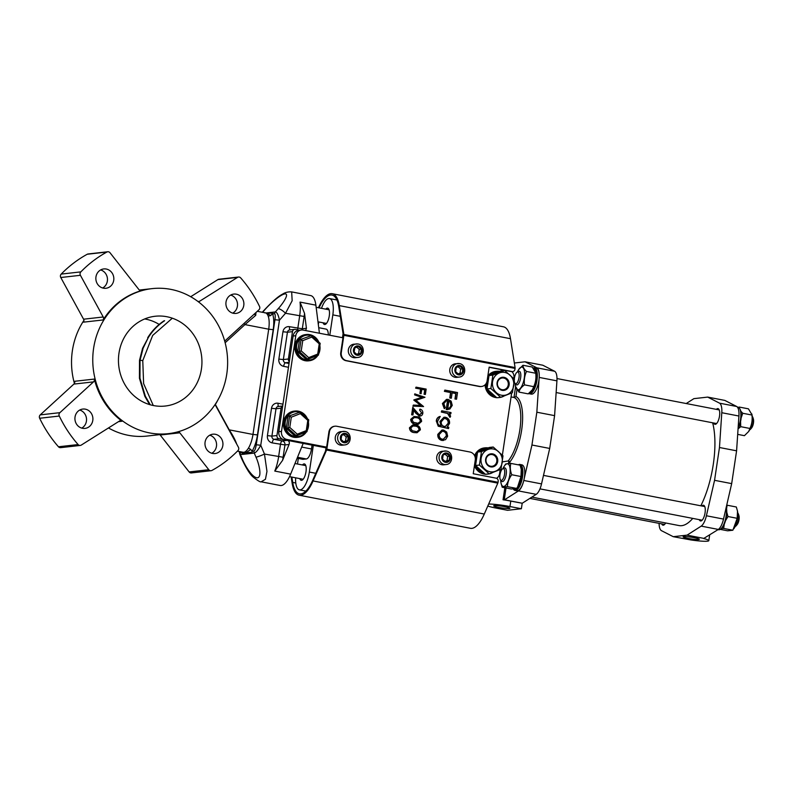 <?xml version="1.0" encoding="UTF-8"?>
<svg xmlns="http://www.w3.org/2000/svg" width="793" height="793" viewBox="0 0 793 793"><rect width="100%" height="100%" fill="white"/><g stroke="black" fill="none" stroke-linecap="round" stroke-linejoin="round"><path stroke-width="1.19" d="M149.471 432.899A72.966 67.365 83.6 0 0 168.364 433.662A72.966 67.365 83.6 0 0 227.621 363.838A72.966 67.365 83.6 0 0 170.921 289.386A72.966 67.365 83.6 0 0 152.038 288.632A72.966 67.365 83.6 0 0 92.771 358.456A72.966 67.365 83.6 0 0 149.471 432.899M108.463 427.962A72.966 67.365 83.6 0 0 128.248 435.298A72.966 67.365 83.6 0 0 147.131 436.051L168.364 433.662M159.175 324.436A45.171 41.702 83.6 0 0 145.605 319.113A45.171 41.702 83.6 0 0 144.703 318.955M166.837 316.724A45.171 41.702 83.6 0 0 155.15 316.258A45.171 41.702 83.6 0 0 118.454 359.477A45.171 41.702 83.6 0 0 153.564 405.57A45.171 41.702 83.6 0 0 165.251 406.036A45.171 41.702 83.6 0 0 201.937 362.817A45.171 41.702 83.6 0 0 166.837 316.724M198.29 301.727A2.775 2.567 -96.4 0 0 199.459 301.36L237.523 277.391A2.775 2.567 -96.4 0 1 240.695 277.907A122.31 112.923 -96.4 0 1 259.519 306.425A2.775 2.567 -96.4 0 1 258.924 309.805L225.291 340.594A2.775 2.567 -96.4 0 0 224.746 341.277M190.697 296.721L217.887 279.602A2.775 2.567 -96.4 0 1 218.898 279.245L238.544 277.035M177.959 431.808A2.775 2.567 83.6 0 1 179.823 432.8L160.176 435.01A2.775 2.567 83.6 0 0 159.809 434.623M80.262 445.438A2.775 2.567 -96.4 0 0 81.273 445.081L119.337 421.113A2.775 2.567 -96.4 0 1 122.082 421.232A72.966 67.365 -96.4 0 1 94.317 379.074A2.775 2.567 -96.4 0 1 93.515 381.879L59.881 412.667L40.245 414.878A2.775 2.567 -96.4 0 0 39.65 418.258A122.31 112.923 -96.4 0 0 58.464 446.776A2.775 2.567 -96.4 0 0 60.625 447.649L80.262 445.438A2.775 2.567 -96.4 0 1 78.11 444.566A122.31 112.923 -96.4 0 1 59.287 416.047A2.775 2.567 -96.4 0 1 59.881 412.667M103.149 319.946A72.966 67.365 83.6 0 1 141.61 290.585A2.775 2.567 83.6 0 1 138.983 289.673L110.019 252.749A2.775 2.567 83.6 0 0 106.877 252.035A122.31 112.923 83.6 0 0 80.836 271.88A2.775 2.567 83.6 0 0 80.41 275.3L60.774 277.51L83.572 319.202A2.775 2.567 83.6 0 1 83.513 322.156L103.149 319.946A2.775 2.567 83.6 0 0 103.219 316.992L80.41 275.3M107.759 251.758L88.122 253.968A2.775 2.567 83.6 0 0 87.24 254.246A122.31 112.923 83.6 0 0 61.2 274.091A2.775 2.567 83.6 0 0 60.774 277.51M106.282 269.035A9.734 8.981 83.6 0 0 103.764 268.936A9.734 8.981 83.6 0 0 95.854 278.244A9.734 8.981 83.6 0 0 103.417 288.176A9.734 8.981 83.6 0 0 105.935 288.275A9.734 8.981 83.6 0 0 113.835 278.967A9.734 8.981 83.6 0 0 106.282 269.035M85.337 409.158A9.734 8.981 83.6 0 0 82.819 409.059A9.734 8.981 83.6 0 0 74.919 418.367A9.734 8.981 83.6 0 0 82.482 428.289A9.734 8.981 83.6 0 0 85 428.398A9.734 8.981 83.6 0 0 92.9 419.081A9.734 8.981 83.6 0 0 85.337 409.158M215.389 434.296A9.734 8.981 83.6 0 0 212.871 434.197A9.734 8.981 83.6 0 0 204.971 443.505A9.734 8.981 83.6 0 0 212.524 453.427A9.734 8.981 83.6 0 0 215.042 453.537A9.734 8.981 83.6 0 0 222.942 444.229A9.734 8.981 83.6 0 0 215.389 434.296M236.324 294.183A9.734 8.981 83.6 0 0 233.806 294.074A9.734 8.981 83.6 0 0 225.906 303.392A9.734 8.981 83.6 0 0 233.469 313.314A9.734 8.981 83.6 0 0 235.987 313.413A9.734 8.981 83.6 0 0 243.887 304.106A9.734 8.981 83.6 0 0 236.324 294.183M232.726 313.136A9.734 8.981 83.6 0 0 237.454 303.461A9.734 8.981 83.6 0 0 230.694 295.075M211.79 453.259A9.734 8.981 83.6 0 0 216.509 443.574A9.734 8.981 83.6 0 0 209.758 435.188M81.738 428.121A9.734 8.981 83.6 0 0 86.467 418.436A9.734 8.981 83.6 0 0 79.706 410.05M102.684 287.998A9.734 8.981 83.6 0 0 107.402 278.323A9.734 8.981 83.6 0 0 100.652 269.937M282.576 460.356L274.774 471.072A25.019 9.238 -79.1 0 0 278.611 456.788L280.444 444.486A3.479 1.279 100.9 0 1 282.288 440.918L287.324 440.353C289.148 440.938 289.723 442.325 289.058 444.486L282.576 460.356A28.489 10.517 100.9 0 0 283.111 457.244L264.466 454.052L266.963 471.389L265.447 479.269L261.135 481.807L280.157 485.485A25.019 9.238 -79.1 0 0 290.635 474.135L303.184 443.416L279.086 438.757L274.041 439.322L282.288 440.918A3.479 3.212 83.6 0 1 284.945 444.942L283.111 457.244M297.722 329.858A3.479 1.279 100.9 0 1 297.811 328.302L299.645 316.001A25.019 9.238 -79.1 0 0 300.032 302.103L304.542 313.374L306.425 328.302L305.662 330.582M291.646 291.893L310.697 295.581A25.019 9.238 100.9 0 1 315.882 305.166L319.42 333.238M300.081 330.314L295.422 329.412A2.775 2.567 83.6 0 0 292.478 331.652L288.394 358.991A2.775 2.567 83.6 0 0 289.306 361.608M282.665 406.075A2.775 2.567 83.6 0 0 281.039 408.197L276.955 435.535A2.775 2.567 83.6 0 0 279.086 438.757M218.095 399.642A76.445 70.577 -96.4 0 1 215.369 404.489L229.236 429.856A3.479 0.545 -28.7 0 0 228.999 430.004M242.39 452.119L242.41 454.409L252.323 453.299L252.075 451.286L250.747 449.443L248.477 448.095A17.377 6.413 -79.1 0 0 252.977 434.445L229.236 429.856C232.726 435.139 235.164 439.758 236.562 443.693L236.651 443.991M255.97 312.501L255.742 315.336L244.968 324.605A3.479 1.11 47.5 0 1 244.135 323.336M255.742 315.336A3.479 2.756 35.2 0 1 254.345 313.988M94.317 379.074L74.681 381.284A2.775 2.567 -96.4 0 1 73.878 384.09L40.245 414.878M160.176 435.01L189.14 471.934A2.775 2.567 83.6 0 0 191.4 472.925L211.037 470.715A2.775 2.567 83.6 0 0 211.929 470.437A122.31 112.923 83.6 0 0 237.969 450.593A2.775 2.567 83.6 0 0 238.386 447.173L215.587 405.481A2.775 2.567 83.6 0 1 215.24 404.321M179.823 432.8L208.787 469.724A2.775 2.567 83.6 0 0 211.037 470.715M242.41 454.409L239.764 454.211L239.238 451.504M247.366 453.854L246.028 452.664L242.192 453.418M262.295 312.293L263.831 310.539C272.118 301.677 278.383 296.195 282.625 294.104C285.183 292.409 288.196 291.675 291.665 291.903L292.161 300.745L285.51 313.275L279.453 320.194L260.758 445.24L256.268 444.784L274.953 319.728C275.419 316.03 275.29 314.038 274.547 313.731A3.479 3.212 -96.4 0 1 275.359 311.936C277.035 312.254 278.402 314.999 279.453 320.194L274.953 319.728M239.625 451.584L240.22 452.625A3.479 3.212 -96.4 0 0 240.467 454.627L242.182 458.681C244.353 464.539 252.243 478.11 257.457 477.812C262.453 476.97 258.706 462.924 255.98 457.135A6.949 0.813 -22.8 0 0 264.466 454.052L260.758 445.24C258.25 449.849 256.08 452.466 254.266 453.071A3.479 3.212 -96.4 0 1 254.018 451.068C254.88 450.593 255.624 448.491 256.268 444.784M264.624 312.858C266.091 312.65 267.281 313.731 268.203 316.11L270.75 315.584L273.416 312.155L268.46 312.71L266.844 313.324L270.75 315.584M268.46 312.71L265.952 312.997M272.842 312.987L267.38 313.354M268.084 313.294L266.844 313.324M257.259 311.322L267.717 313.265M244.075 452.486L246.028 452.664L243.57 452.228M250.747 449.443L246.028 452.664L252.025 452.317M248.477 448.095C246.801 450.761 245.235 452.149 243.788 452.278M242.182 458.681A6.949 0.813 157.2 0 1 241.607 458.602C246.266 468.435 250.132 474.611 253.215 477.099C257.844 480.746 260.481 482.313 261.135 481.807M304.542 313.374A28.489 10.517 100.9 0 1 304.145 316.466L285.51 313.275A6.949 2.042 -138.8 0 0 278.155 308.745C282.437 304.145 289.871 293.529 284.945 293.886C279.651 294.679 268.084 305.761 264.356 310.301L262.562 312.343M263.831 310.539A6.949 2.042 41.2 0 1 264.356 310.301M83.929 320.362A72.966 67.365 83.6 0 0 74.413 383.406M149.59 404.589L144.851 396.361L139.439 378.271L139.509 360.309L140.044 360.25L139.964 378.211L145.387 396.302L150.303 404.797M143.107 348.236L148.232 337.679L142.571 348.296L143.107 348.236L140.044 360.25L142.77 360.617L143.612 383.604L153.277 405.51M148.232 337.679C152.543 330.74 158.005 325.09 164.607 320.729L164.072 320.788C157.47 325.15 152.008 330.8 147.696 337.739M142.77 360.617L152.672 335.429L172.329 318.201M139.509 360.309L142.571 348.296M342.972 337.788L303.154 330.096A6.949 6.413 83.6 0 0 301.35 330.017L298.703 330.324A6.949 6.413 83.6 0 0 293.132 336.004L278.839 431.679A6.949 6.413 83.6 0 0 284.152 439.738L326.518 447.926M412.697 424.949L409.436 427.784C409.684 430.698 411.27 432.304 414.194 432.591L416.94 432.75M413.956 416.533L410.685 419.368C410.933 422.292 412.529 423.888 415.453 424.176L418.189 424.334M413.44 409.902L415.74 413.153L419.319 416.047C421.212 416.216 422.382 415.314 422.828 413.322C422.956 411.091 422.015 409.684 419.983 409.109L419.566 410.12L421.797 413.074L419.388 415.046L412.756 407.354L411.646 414.789L412.945 414.957L413.708 409.872L416.008 413.123L420.161 416.077M421.529 413.103L419.12 415.076M419.051 416.077L420.032 416.097M413.837 400.118L420.805 405.441L413.351 405.074L412.945 406.095L423.571 406.571L415.938 400.316L424.959 397.273L414.759 393.893L414.62 394.884L421.777 397.343L413.867 399.89L420.548 405.471M416.038 387.143L415.621 388.154L420.568 389.105L419.913 393.447L420.954 393.655L421.876 389.274L424.989 389.878L424.344 394.23L425.385 394.428L426.178 389.095L416.038 387.143L415.889 388.124L420.835 389.076L420.181 393.417L421.222 393.625M421.608 389.304L424.731 389.908L424.077 394.26L425.385 394.428M441.959 430.044L437.805 434.356C437.577 437.558 438.916 439.58 441.8 440.432L443.475 440.472M443.941 417.267L439.887 421.539L441.067 425.871M440.244 416.434L439.976 416.464C437.825 417.068 436.596 418.585 436.289 421.004L438.232 426.208L448.372 428.547L448.818 427.288L447.202 426.981L449.572 423.363C449.76 420.191 448.432 418.169 445.577 417.287L444.08 417.247L440.155 421.509L440.849 425.752C438.4 425.306 437.349 423.749 437.706 421.073L440.244 416.434C438.093 417.039 436.864 418.555 436.546 420.974L438.499 426.178L448.64 428.517M441.751 410.774L441.304 412.033L447.569 413.47L449.899 417.296L450.632 416.266L449.472 413.53L450.84 413.797L451.019 412.568L441.751 410.774L441.572 412.003L447.837 413.44L450.156 417.267M449.205 413.559L450.84 413.797M446.489 400.594L447.53 400.614L446.191 409.555L447.906 409.624M446.499 399.375L442.405 403.538L444.278 408.643L445.24 407.622L443.832 403.568L446.618 400.574L447.797 400.584L446.459 409.525L449.839 409.059L452.258 405.392L451.118 401.149L448.194 399.404L446.628 399.365L442.672 403.508L444.546 408.613M444.843 390.097L444.397 391.355L450.573 392.555L449.76 397.987L451.326 398.205L452.139 392.773L456.044 393.526L455.232 398.958L456.53 399.216L457.521 392.555L444.843 390.097L444.665 391.326L450.84 392.525L450.027 397.957L451.326 398.205M451.871 392.803L455.777 393.556L454.964 398.988L456.53 399.216M301.35 330.017A6.949 6.413 83.6 0 0 295.789 335.707L281.495 431.382A6.949 6.413 83.6 0 0 286.808 439.441L326.637 447.133M496.596 478.328A6.949 6.413 83.6 0 0 499.62 473.54L500.214 469.555M511.961 371.649A6.949 6.413 83.6 0 1 513.923 377.864L513.814 378.598M511.654 393.011L502.375 455.142M448.917 400.941L450.632 402.487L451.118 405.233C450.741 407.215 449.631 408.306 447.777 408.514L448.917 400.941M448.65 400.971L450.632 402.487M450.365 402.517L450.85 405.263C450.474 407.245 449.363 408.336 447.51 408.544M444.239 426.406C442.018 425.791 441.027 424.255 441.275 421.787L444.139 418.486L445.349 418.506C447.569 419.18 448.59 420.756 448.422 423.244L445.507 426.426L444.239 426.406M444.011 418.506L445.081 418.535C447.302 419.21 448.323 420.786 448.154 423.274L445.369 426.436M441.8 440.432L445.567 439.679L447.658 436.18L446.697 432.076L443.614 430.064L442.088 430.024L438.063 434.316C437.845 437.528 439.183 439.55 442.068 440.402M442.246 439.183C440.056 438.529 439.044 436.983 439.203 434.534L442.207 431.293L443.426 431.293C445.616 431.947 446.657 433.493 446.528 435.952L443.475 439.193L442.246 439.183M442.068 431.313L443.158 431.323C445.359 431.977 446.39 433.523 446.261 435.981L443.346 439.203M412.945 406.095L423.571 406.571M413.351 405.074L413.203 406.066M414.62 394.884L422.045 397.313L414.105 400.088M415.026 393.863L414.878 394.855M411.646 414.789L412.945 414.957M413.014 407.324L411.904 414.759M419.566 410.12L421.797 413.074M419.983 409.109L419.834 410.09M420.042 415.046L419.388 415.046M410.685 419.368L410.952 419.338C411.2 422.263 412.786 423.858 415.72 424.146L418.327 424.324L421.618 421.4C421.351 418.516 419.755 416.949 416.831 416.712L414.085 416.523L410.952 419.338M420.577 421.232L418.099 423.313L413.381 422.263L411.993 419.576L414.333 417.505L416.692 417.703C418.972 417.832 420.27 419.011 420.577 421.232L417.961 423.333M414.204 417.524L416.424 417.733C418.704 417.861 420.003 419.041 420.31 421.261M409.436 427.784L409.694 427.754C409.941 430.668 411.537 432.274 414.461 432.562L417.068 432.73L420.359 429.816C420.092 426.921 418.496 425.365 415.572 425.127L412.826 424.929L409.694 427.754M419.319 429.647L416.84 431.729L412.122 430.668L410.734 427.992L413.074 425.92L415.433 426.109C417.713 426.238 419.011 427.417 419.319 429.647L416.702 431.739M412.945 425.94L415.165 426.138C417.455 426.267 418.744 427.447 419.051 429.677M308.418 422.124A13.203 12.192 -96.4 0 1 307.149 430.619M306.405 431.917A13.203 12.192 -96.4 0 1 297.871 437.29A13.203 12.192 -96.4 0 1 284.618 427.387A13.203 12.192 -96.4 0 1 294.927 411.052A13.203 12.192 -96.4 0 1 307.406 418.684M294.927 411.052L294.124 411.141A13.203 12.192 83.6 0 0 283.825 427.477A13.203 12.192 83.6 0 0 297.078 437.379L297.871 437.29M308.199 423.571A12.51 11.548 -96.4 0 1 307.387 429.013M305.612 432.225A12.51 11.548 -96.4 0 1 294.243 436.319A12.51 11.548 -96.4 0 1 285.5 427.189A12.51 11.548 -96.4 0 1 288.513 415.126A12.51 11.548 -96.4 0 1 299.744 412.162M300.408 412.39A12.51 11.548 -96.4 0 1 306.613 417.97M319.857 345.579A13.203 12.192 -96.4 0 1 318.588 354.084M317.844 355.373A13.203 12.192 -96.4 0 1 309.31 360.756A13.203 12.192 -96.4 0 1 296.057 350.853A13.203 12.192 -96.4 0 1 306.366 334.507A13.203 12.192 -96.4 0 1 318.845 342.14M306.366 334.507L305.563 334.596A13.203 12.192 83.6 0 0 295.264 350.942A13.203 12.192 83.6 0 0 308.517 360.845L309.31 360.756M319.638 347.027A12.51 11.548 -96.4 0 1 318.826 352.479M317.051 355.69A12.51 11.548 -96.4 0 1 305.682 359.774A12.51 11.548 -96.4 0 1 296.939 350.655A12.51 11.548 -96.4 0 1 299.952 338.581A12.51 11.548 -96.4 0 1 311.183 335.617M311.847 335.855A12.51 11.548 -96.4 0 1 318.052 341.436M492.423 472.668A13.203 12.192 -96.4 0 1 488.111 474.065A13.203 12.192 -96.4 0 1 486.624 474.135M484.959 473.976A13.203 12.192 -96.4 0 1 474.848 464.163A13.203 12.192 -96.4 0 1 474.739 463.677M474.452 465.58A13.203 12.192 83.6 0 0 485.247 474.194M485.831 474.224A13.203 12.192 83.6 0 0 487.308 474.155L488.111 474.065M483.413 472.757A12.51 11.548 -96.4 0 1 476.771 466.76M475.661 463.667A12.51 11.548 -96.4 0 1 477.069 454.141M479.329 451.326A12.51 11.548 -96.4 0 1 486.704 448.422M475.007 456.699A13.203 12.192 -96.4 0 1 485.157 447.827A13.203 12.192 -96.4 0 1 488.151 447.886M485.157 447.827L484.354 447.916A13.203 12.192 83.6 0 0 474.601 455.678M503.862 396.123A13.203 12.192 -96.4 0 1 499.55 397.521A13.203 12.192 -96.4 0 1 498.063 397.59M496.398 397.442A13.203 12.192 -96.4 0 1 486.287 387.618A13.203 12.192 -96.4 0 1 485.871 383.911M485.078 384.813A13.203 12.192 83.6 0 0 485.494 387.708A13.203 12.192 83.6 0 0 496.686 397.66M497.27 397.68A13.203 12.192 83.6 0 0 498.747 397.61L499.55 397.521M494.852 396.222A12.51 11.548 -96.4 0 1 488.21 390.215M487.1 387.123A12.51 11.548 -96.4 0 1 488.508 377.597M490.768 374.782A12.51 11.548 -96.4 0 1 498.143 371.877M487.636 377.359A13.203 12.192 -96.4 0 1 496.596 371.283A13.203 12.192 -96.4 0 1 499.59 371.342M496.596 371.283L495.794 371.372A13.203 12.192 83.6 0 0 487.854 375.932M299.476 339.84L311.461 335.588L299.476 339.84L297.712 351.686L306.336 359.437L307.922 359.259L308.695 357.623L317.706 354.084L319.232 343.825L311.758 337.104L311.461 335.588L320.184 343.349L318.439 355.086L308.041 359.219M297.712 351.686L299.298 351.497L301.072 339.662L302.748 340.643L301.221 350.902L308.695 357.623M318.37 355.165L307.922 359.259L299.298 351.497L301.221 350.902M319.232 343.825L320.094 343.339L319.232 343.825M317.706 354.084L318.32 355.175M288.037 416.384L300.022 412.122L288.037 416.384L286.273 428.22L294.897 435.981L296.483 435.803L297.256 434.158L306.267 430.629L307.793 420.369L300.319 413.649L300.022 412.122L308.755 419.903L307 431.62L296.602 435.754M286.273 428.22L287.859 428.042L289.633 416.206L291.309 417.177L289.782 427.437L297.256 434.158M306.931 431.709L296.483 435.803L287.859 428.042L289.782 427.437M307.793 420.369L308.655 419.884L307.793 420.369M306.267 430.629L306.881 431.719M323.098 322.801A8.336 3.083 -79.1 0 0 324.515 324.496A8.336 3.083 -79.1 0 0 329.273 315.941A8.336 3.083 -79.1 0 0 327.678 308.12A8.336 3.083 -79.1 0 0 325.745 309.151M299.813 478.615A8.336 3.083 -79.1 0 0 301.221 480.31A8.336 3.083 -79.1 0 0 305.989 471.756A8.336 3.083 -79.1 0 0 304.393 463.935A8.336 3.083 -79.1 0 0 302.45 464.976M328.292 334.953A9.734 3.588 -79.1 0 0 326.161 329.125L318.717 327.687M297.137 458.215L302.738 459.296A9.734 3.588 -79.1 0 0 303.154 459.316L306.336 458.959A9.734 3.588 -79.1 0 0 311.48 448.967L312.055 445.131M318.727 321.948L318.33 324.605M298.327 458.443L297.494 464.014M329.789 335.241L332.832 314.871A17.377 6.413 -79.1 0 0 329.491 298.564A17.377 6.413 -79.1 0 0 321.512 308.328M325.526 451.039L326.012 447.827M342.467 337.689L343.072 333.684M295.64 477.812A17.377 6.413 -79.1 0 0 299.407 489.856A17.377 6.413 -79.1 0 0 309.339 472.053L313.324 445.379M504.923 506.717A8.198 0.872 -171.5 0 0 493.682 505.855A8.198 0.872 -171.5 0 0 498.658 507.421A8.198 0.872 -171.5 0 0 509.899 508.283A8.198 0.872 -171.5 0 0 504.923 506.717M522.25 503.238A1.388 0.515 100.9 0 1 522.19 503.268L504.378 499.848A1.388 0.515 -79.1 0 0 504.497 499.798L522.25 503.238L536.207 494.346L518.453 490.917L504.497 499.798M511.079 396.916L513.993 397.481L515.956 396.55A36.141 13.342 100.9 0 1 522.28 424.85A36.141 13.342 100.9 0 1 509.929 461.903L509.701 463.409M508.482 463.439L508.828 461.08L508.174 460.991A34.743 12.827 -79.1 0 0 520.466 424.8A34.743 12.827 -79.1 0 0 513.993 397.481L515.569 386.964M508.828 461.08L509.929 461.903M504.378 499.848L503.049 499.778A18.07 1.923 8.5 0 1 508.571 500.661M522.19 503.268L521.378 508.739L507.57 510.295L496.16 508.085A18.07 1.923 8.5 0 1 487.774 506.063M488.666 504.031A18.07 1.923 8.5 0 1 509.958 506.539L521.378 508.739M502.484 461.843L508.174 460.991M523.321 482.233A13.203 4.877 100.9 0 1 518.453 490.917M514.36 363.006L525.065 361.796L542.818 365.226L554.604 371.253A13.203 4.877 100.9 0 1 556.924 380.848L554.594 415.641L549.698 448.441L541.53 483.899A13.203 4.877 100.9 0 1 536.207 494.346M549.698 448.441L531.944 445.012L524.242 478.407M554.594 415.641L536.841 412.211L531.944 445.012M539.032 379.431L536.841 412.211M525.065 361.796L536.851 367.823A13.203 4.877 100.9 0 1 539.24 375.694M493.375 449.016A11.558 10.666 -96.4 0 1 502.217 462.418A11.558 10.666 -96.4 0 1 489.975 471.746A11.558 10.666 -96.4 0 1 481.123 458.334A11.558 10.666 -96.4 0 1 493.375 449.016M489.212 473.847L500.988 469.218L503 455.806L493.216 447.014L481.44 451.633L479.428 465.055L489.212 473.847L485.346 474.273L475.572 465.491L477.574 452.069L489.36 447.45L493.216 447.014M492.275 454.597A5.908 5.452 83.6 0 0 485.95 460.188A5.908 5.452 83.6 0 0 492.066 466.274A5.908 5.452 83.6 0 0 492.275 454.597M490.698 466.869A6.602 6.096 -96.4 0 1 485.653 459.216A6.602 6.096 -96.4 0 1 492.641 453.883A6.602 6.096 -96.4 0 1 497.697 461.546A6.602 6.096 -96.4 0 1 490.698 466.869M481.44 451.633L477.574 452.069M479.428 465.055L475.572 465.491M504.814 372.472A11.558 10.666 -96.4 0 1 513.656 385.874A11.558 10.666 -96.4 0 1 501.414 395.201A11.558 10.666 -96.4 0 1 492.562 381.8A11.558 10.666 -96.4 0 1 504.814 372.472M500.651 397.303L512.427 392.684L514.439 379.262L504.655 370.47L492.879 375.099L490.867 388.511L500.651 397.303L496.785 397.739L487.011 388.947L489.013 375.535L500.799 370.906L504.655 370.47M503.714 378.053A5.908 5.452 83.6 0 0 497.389 383.643A5.908 5.452 83.6 0 0 503.505 389.74A5.908 5.452 83.6 0 0 503.714 378.053M502.138 390.325A6.602 6.096 -96.4 0 1 497.092 382.672A6.602 6.096 -96.4 0 1 504.08 377.339A6.602 6.096 -96.4 0 1 509.136 385.001A6.602 6.096 -96.4 0 1 502.138 390.325M492.879 375.099L489.013 375.535M490.867 388.511L487.011 388.947M712.639 422.798A59.762 22.065 100.9 0 1 712.411 469.615A59.762 22.065 100.9 0 1 700.824 505.805M692.755 518.394A59.762 22.065 100.9 0 1 679.135 525.581L531.875 497.112M688.126 538.417A8.198 0.872 -171.5 0 0 699.367 539.28A8.198 0.872 -171.5 0 0 694.39 537.713A8.198 0.872 -171.5 0 0 683.15 536.851A8.198 0.872 -171.5 0 0 688.126 538.417M659.082 523.37A13.203 4.877 -79.1 0 0 661.471 530.676L673.257 536.692L690.911 539.944A18.07 1.923 8.5 0 0 708.813 540.677A18.07 1.923 8.5 0 0 703.649 538.516L718.339 529.437A13.203 4.877 -79.1 0 0 723.513 519.078L731.681 483.621L736.588 450.82L738.917 416.028A13.203 4.877 -79.1 0 0 736.707 406.492L724.812 400.406L707.693 397.095L693.885 398.651L686.213 403.538M673.257 536.692L687.055 535.146L704.184 538.457M687.055 535.146L701.21 526.126L718.339 529.437M701.21 526.126A13.203 4.877 -79.1 0 0 706.394 515.767L714.562 480.31L719.469 447.51L721.789 412.717A13.203 4.877 -79.1 0 0 719.588 403.181L707.693 397.095M719.588 403.181L736.707 406.492M719.469 447.51L736.588 450.82M714.562 480.31L731.681 483.621M661.739 523.876A7.989 2.954 -79.1 0 0 662.968 525.184A7.989 2.954 -79.1 0 0 663.315 525.194A7.989 2.954 -79.1 0 0 665.644 522.974M713.71 423.006A7.989 2.954 -79.1 0 0 714.949 424.305A7.989 2.954 -79.1 0 0 715.286 424.324A7.989 2.954 -79.1 0 0 719.439 416.573A7.989 2.954 -79.1 0 0 717.982 408.613A7.989 2.954 -79.1 0 0 717.635 408.603A7.989 2.954 -79.1 0 0 716.347 409.366M699.267 519.653A7.989 2.954 -79.1 0 0 700.497 520.951A7.989 2.954 -79.1 0 0 700.843 520.971A7.989 2.954 -79.1 0 0 704.997 513.22A7.989 2.954 -79.1 0 0 703.53 505.26A7.989 2.954 -79.1 0 0 703.193 505.25A7.989 2.954 -79.1 0 0 701.904 506.013M517.205 372.095L518.553 371.411A6.949 2.567 100.9 0 1 519.306 371.273A6.949 2.567 100.9 0 1 520.803 376.348A6.949 2.567 100.9 0 1 518.493 383.782A6.949 2.567 100.9 0 1 516.669 384.922A6.949 2.567 100.9 0 1 516.015 384.516L515.024 383.366A5.977 2.21 -79.1 0 0 517.155 382.741A5.977 2.21 -79.1 0 0 519.167 375.565A5.977 2.21 -79.1 0 0 517.205 372.095A5.977 2.21 -79.1 0 0 516.283 372.958A5.977 2.21 -79.1 0 0 514.32 379.143M749.613 429.826A6.949 2.567 -79.1 0 0 750.793 428.924A6.949 2.567 -79.1 0 0 750.951 428.716A6.949 2.567 -79.1 0 0 752.963 417.693A6.949 2.567 -79.1 0 0 752.21 416.414M752.963 417.693L753.35 418.932A5.561 2.052 100.9 0 1 751.744 427.754A5.561 2.052 100.9 0 1 751.615 427.923A5.561 2.052 100.9 0 1 751.477 428.071M514.33 381.294A5.977 2.21 -79.1 0 0 515.024 383.366M738.114 428.032A13.203 4.877 -79.1 0 0 740.523 419.576A13.203 4.877 -79.1 0 0 739.691 408.613A13.203 4.877 -79.1 0 0 737.996 407.176L737.351 407.047M738.055 428.844A12.51 4.619 -79.1 0 0 740.9 419.725A12.51 4.619 -79.1 0 0 740.097 409.337L739.691 408.613M738.987 414.313A13.203 4.877 100.9 0 1 738.779 418.04M533.164 368.011A13.203 4.877 100.9 0 1 534.442 367.833A13.203 4.877 100.9 0 1 536.018 369.062A13.203 4.877 100.9 0 1 536.177 384.109A13.203 4.877 100.9 0 1 529.427 393.754A13.203 4.877 100.9 0 1 528.743 393.477M529.427 393.754L531.33 394.121A13.203 4.877 -79.1 0 0 538.08 384.476A13.203 4.877 -79.1 0 0 537.922 369.429A13.203 4.877 -79.1 0 0 536.346 368.2L534.442 367.833M533.481 368.358A12.51 4.619 100.9 0 1 535.166 369.558A12.51 4.619 100.9 0 1 535.463 383.227A12.51 4.619 100.9 0 1 529.377 392.981M738.055 428.904L740.731 426.674L740.573 421.529M741.108 418L742.734 413.262L740.781 411.111M739.294 408.028L739.225 407.057L738.679 407.463M739.225 407.057L748.443 408.841L752.012 414.789A11.558 4.262 100.9 0 1 748.82 431.263A11.558 4.262 100.9 0 1 748.751 431.382M751.863 414.005L751.952 415.036C752.547 419.775 751.873 424.245 749.94 428.458L748.681 431.481L744.429 435.674L737.688 434.366M742.734 413.262L751.952 415.036M740.731 426.674L749.94 428.458M517.393 371.996A11.558 4.262 100.9 0 1 518.602 369.677A11.558 4.262 100.9 0 1 521.586 367.1A11.558 4.262 100.9 0 1 524.302 377.964A11.558 4.262 100.9 0 1 518.196 389.829A11.558 4.262 100.9 0 1 515.41 386.141A11.558 4.262 100.9 0 1 515.163 383.534M515.41 386.141L518.979 392.089C519.554 389.442 521.388 387.043 524.5 384.873C523.895 380.174 524.56 375.704 526.502 371.461C524.064 369.151 522.894 367.09 522.993 365.266L518.672 369.558M522.993 365.266L532.212 367.04L535.781 372.997A11.558 4.262 100.9 0 1 532.599 389.462A11.558 4.262 100.9 0 1 532.519 389.581M535.632 372.214L535.721 373.245C536.316 377.974 535.652 382.444 533.719 386.657L532.45 389.69L528.197 393.873L518.979 392.089M526.502 371.461L535.721 373.245M524.5 384.873L533.719 386.657M502.95 468.643A11.558 4.262 100.9 0 1 504.15 466.324A11.558 4.262 100.9 0 1 508.937 464.718A11.558 4.262 100.9 0 1 509.859 474.611A11.558 4.262 100.9 0 1 505.359 485.623A11.558 4.262 100.9 0 1 500.968 482.788A11.558 4.262 100.9 0 1 500.72 480.181M500.998 482.937L502.207 487.239L507.411 486.644C507.589 482.441 509.037 478.476 511.753 474.739C510.196 470.725 509.909 466.948 510.88 463.409L505.676 463.994L504.15 466.324M521.308 469.486A11.558 4.262 100.9 0 1 521.338 469.644A11.558 4.262 100.9 0 1 521.269 476.821A11.558 4.262 100.9 0 1 518.146 486.109L517.67 486.862M510.88 463.409L520.099 465.194L521.269 469.307L520.971 476.524L517.621 486.952L516.63 488.429L511.416 489.013L502.207 487.239M511.753 474.739L520.971 476.524M507.411 486.644L516.63 488.429M721.382 528.465L723.642 528.445L724.296 524.074M725.496 520.733L727.984 516.53L726.794 512.308M737.54 511.287A11.558 4.262 100.9 0 1 737.559 511.435A11.558 4.262 100.9 0 1 737.5 518.622A11.558 4.262 100.9 0 1 734.377 527.91L733.902 528.663M726.557 508.819L727.112 505.21L736.33 506.995L737.5 511.108L737.203 518.315L732.861 530.23L727.647 530.814L720.183 529.367M727.984 516.53L737.203 518.315M723.642 528.445L732.861 530.23M518.344 464.857A13.203 4.877 100.9 0 1 520 464.48A13.203 4.877 100.9 0 1 521.031 483.036A13.203 4.877 100.9 0 1 514.984 490.401A13.203 4.877 100.9 0 1 513.319 489.013M514.984 490.401L516.887 490.768A13.203 4.877 -79.1 0 0 522.934 483.403A13.203 4.877 -79.1 0 0 521.903 464.847L520 464.48M520.248 465.6A12.51 4.619 100.9 0 1 520.218 482.62A12.51 4.619 100.9 0 1 513.448 489.003M718.002 529.645L718.537 529.754A13.203 4.877 -79.1 0 0 719.102 529.774A13.203 4.877 -79.1 0 0 720.639 529.05A13.203 4.877 -79.1 0 0 726.11 507.798M720.639 529.05L721.303 528.525A12.51 4.619 -79.1 0 0 725.952 519.009A12.51 4.619 -79.1 0 0 726.219 507.342M723.989 517.026A13.203 4.877 100.9 0 1 723.067 520.823M502.762 468.742L504.11 468.058A6.949 2.567 100.9 0 1 504.863 467.92A6.949 2.567 100.9 0 1 506.34 470.943A6.949 2.567 100.9 0 1 505.23 478.179A6.949 2.567 100.9 0 1 502.227 481.569A6.949 2.567 100.9 0 1 501.572 481.163L500.581 480.013A5.977 2.21 -79.1 0 0 503.426 478.139A5.977 2.21 -79.1 0 0 504.685 471.23A5.977 2.21 -79.1 0 0 502.762 468.742A5.977 2.21 -79.1 0 0 499.868 477.763A5.977 2.21 -79.1 0 0 500.581 480.013M735.17 526.473A6.949 2.567 -79.1 0 0 736.35 525.571A6.949 2.567 -79.1 0 0 738.808 515.876A6.949 2.567 -79.1 0 0 738.521 514.34A6.949 2.567 -79.1 0 0 737.768 513.061M738.521 514.34L738.907 515.579A5.561 2.052 100.9 0 1 739.135 516.808A5.561 2.052 100.9 0 1 737.173 524.57L736.35 525.571M479.23 386.469L479.765 386.409A6.949 6.413 83.6 0 0 481.559 386.478L481.034 386.538A6.949 6.413 -96.4 0 1 479.23 386.469L346.065 360.726A6.949 6.413 -96.4 0 1 340.752 352.667L343.339 335.37L338.73 306.494A33.356 12.321 -79.1 0 0 332.009 295.075A33.356 12.321 -79.1 0 0 330.582 295.016A33.356 12.321 -79.1 0 0 319.064 307.862M318.459 307.743A34.743 12.827 100.9 0 1 330.78 293.648A34.743 12.827 100.9 0 1 332.267 293.707L503.476 326.805A34.743 12.827 100.9 0 1 510.484 338.7L515.083 367.575A1.388 0.515 100.9 0 1 515.073 368.408L514.944 369.3A2.775 2.567 83.6 0 1 511.991 371.54L489.172 367.129L487.12 380.799A6.949 6.413 83.6 0 1 481.559 386.478M332.267 293.707A34.743 12.827 100.9 0 1 339.275 305.612L343.875 334.477L515.083 367.575M512.714 371.57L512.189 371.63A2.775 2.567 -96.4 0 1 511.465 371.61L489.142 367.288M515.073 368.408L343.865 335.31A1.388 0.515 -79.1 0 0 343.875 334.477M343.865 335.31L341.277 352.607A6.949 6.413 83.6 0 0 346.6 360.666L346.065 360.726M479.765 386.409L346.6 360.666M459.187 377.071C466.403 376.625 466.661 364.592 459.514 363.61L455.271 363.809A6.81 6.285 83.6 0 0 449.74 370.321A6.81 6.285 83.6 0 0 455.033 377.27A6.81 6.285 83.6 0 0 456.798 377.339L459.187 377.071A6.81 6.285 -96.4 0 1 457.422 377.002A6.81 6.285 -96.4 0 1 452.129 370.053A6.81 6.285 -96.4 0 1 457.66 363.531A6.81 6.285 -96.4 0 1 459.425 363.6M458.146 373.899L460.089 373.136L460.693 369.042L458.166 366.762M455.618 371.63L458.602 374.316L462.21 372.898L462.825 368.795L459.831 366.108L456.223 367.526L455.618 371.63M460.089 373.136L462.21 372.898M460.693 369.042L462.825 368.795M357.722 357.455C364.949 357.019 365.206 344.985 358.059 343.993L353.817 344.192A6.81 6.285 83.6 0 0 348.286 350.704A6.81 6.285 83.6 0 0 353.579 357.653A6.81 6.285 83.6 0 0 355.333 357.722L357.722 357.455A6.81 6.285 -96.4 0 1 355.968 357.385A6.81 6.285 -96.4 0 1 350.675 350.437A6.81 6.285 -96.4 0 1 356.206 343.924A6.81 6.285 -96.4 0 1 357.97 343.993M356.691 354.293L358.624 353.529L359.239 349.426L356.711 347.146M354.154 352.013L357.147 354.709L360.756 353.291L361.36 349.188L358.377 346.501L354.768 347.909L354.154 352.013M358.624 353.529L360.756 353.291M359.239 349.426L361.36 349.188M344.658 444.932C351.874 444.496 352.132 432.453 344.985 431.471L340.742 431.67A6.81 6.285 83.6 0 0 335.211 438.182A6.81 6.285 83.6 0 0 340.504 445.131A6.81 6.285 83.6 0 0 342.269 445.2L344.658 444.932A6.81 6.285 -96.4 0 1 342.893 444.863A6.81 6.285 -96.4 0 1 337.6 437.914A6.81 6.285 -96.4 0 1 343.131 431.402A6.81 6.285 -96.4 0 1 344.896 431.471M343.617 441.77L345.56 441.007L346.164 436.903L343.637 434.623M341.079 439.491L344.073 442.177L347.681 440.769L348.296 436.665L345.302 433.969L341.694 435.387L341.079 439.491M345.56 441.007L347.681 440.769M346.164 436.903L348.296 436.665M291.854 477.079L292.706 482.412A33.356 12.321 -79.1 0 0 299.427 493.841A33.356 12.321 -79.1 0 0 300.854 493.89A33.356 12.321 -79.1 0 0 312.779 480.152L326.32 449.244L328.907 431.947A6.949 6.413 -96.4 0 1 334.468 426.267L334.993 426.198A6.949 6.413 83.6 0 0 329.432 431.888L326.845 449.185L498.054 482.273A1.388 0.515 100.9 0 1 497.816 483.125L484.285 514.042A34.743 12.827 100.9 0 1 471.865 528.356A34.743 12.827 100.9 0 1 470.378 528.297L299.169 495.209A34.743 12.827 100.9 0 1 292.161 483.304L291.15 476.94M497.816 483.125L326.607 450.037L313.076 480.945A34.743 12.827 100.9 0 1 300.656 495.258A34.743 12.827 100.9 0 1 299.169 495.209M498.054 482.273L498.192 481.381A2.775 2.567 83.6 0 0 496.061 478.159L473.233 473.738L475.275 460.079A6.949 6.413 83.6 0 0 469.962 452.02L336.797 426.277A6.949 6.413 83.6 0 0 334.993 426.198M326.607 450.037A1.388 0.515 -79.1 0 0 326.845 449.185M446.112 464.549C453.328 464.103 453.586 452.069 446.439 451.088L442.197 451.276A6.81 6.285 83.6 0 0 436.665 457.799A6.81 6.285 83.6 0 0 441.959 464.748A6.81 6.285 83.6 0 0 443.723 464.817L446.112 464.549A6.81 6.285 -96.4 0 1 444.348 464.48A6.81 6.285 -96.4 0 1 439.054 457.521A6.81 6.285 -96.4 0 1 444.586 451.009A6.81 6.285 -96.4 0 1 446.35 451.078M445.071 461.377L447.014 460.614L447.629 456.51L445.091 454.24M442.544 459.107L445.527 461.794L449.135 460.376L449.75 456.272L446.756 453.586L443.158 455.004L442.544 459.107M447.014 460.614L449.135 460.376M447.629 456.51L449.75 456.272M237.523 277.391L217.887 279.602M122.082 421.232L118.514 421.638M106.877 252.035L87.24 254.246M289.058 444.486L284.945 444.942L272.207 442.89A6.255 5.779 -96.4 0 1 267.419 435.635L271.503 408.296A6.255 5.779 -96.4 0 1 278.125 403.25L282.942 404.182M304.145 316.466L302.311 328.768A3.479 3.212 -96.4 0 1 301.895 329.987M288.464 367.278L283.646 366.346A6.255 5.779 -96.4 0 1 278.858 359.09L282.942 331.761A6.255 5.779 -96.4 0 1 289.564 326.716L302.311 328.768L306.425 328.302M289.564 326.716A3.479 1.279 -79.1 0 0 290.06 329.908M294.709 329.382L289.663 329.947A2.775 2.567 83.6 0 0 287.443 332.217L283.349 359.556A2.775 2.567 83.6 0 0 285.48 362.778L289.029 363.472M282.942 331.761L287.443 332.217L292.478 331.652M278.858 359.09L283.349 359.556L288.394 358.991M283.646 366.346A3.479 1.279 100.9 0 1 285.48 362.778L289.197 362.361M278.125 403.25A3.479 1.279 -79.1 0 0 278.621 406.442M282.675 405.986L278.224 406.492A2.775 2.567 83.6 0 0 276.004 408.762L271.91 436.1A2.775 2.567 83.6 0 0 274.041 439.322A3.479 1.279 100.9 0 0 272.207 442.89M271.503 408.296L276.004 408.762L281.039 408.197M267.419 435.635L271.91 436.1L276.955 435.535M274.774 471.072L290.635 474.135M300.032 302.103L315.882 305.166M274.547 313.731L272.594 313.949A20.846 7.702 100.9 0 1 273.208 329.66L257.477 434.901L252.977 434.445L268.708 329.194L244.968 324.605L225.143 342.754M141.61 290.585L140.867 290.674M103.219 316.992L83.572 319.202M80.836 271.88L61.2 274.091M59.287 416.047L39.65 418.258M93.515 381.879L73.878 384.09M78.11 444.566L58.464 446.776M208.787 469.724L189.14 471.934M199.459 301.36L198.022 301.518M240.22 452.625L242.162 452.406A20.846 7.702 100.9 0 1 242.043 452.05M257.477 434.901A20.846 7.702 100.9 0 1 252.075 451.286L254.018 451.068M255.98 457.135L254.266 453.071L252.323 453.299M273.208 329.66L268.708 329.194A17.377 6.413 -79.1 0 0 268.203 316.11M273.416 312.155L275.359 311.936L278.155 308.745M295.789 335.707L293.132 336.004M286.808 439.441L284.152 439.738M281.495 431.382L278.839 431.679M311.758 337.104L302.748 340.643M300.319 413.649L291.309 417.177M301.687 447.074L311.48 448.967M297.524 457.254L306.336 458.959M297.157 458.156L303.154 459.316M332.832 314.871L340.296 316.318M309.339 472.053L315.783 473.302M516.957 389.859L515.956 396.55M503.049 499.778L504.844 487.745M506.023 487.973L504.249 499.868M510.781 501.057L509.958 506.539M541.53 483.899L523.806 480.469M556.924 380.848L539.2 377.418M554.604 371.253L536.851 367.823M706.394 515.767L723.513 519.078M721.789 412.717L738.917 416.028M510.484 338.7L339.275 305.612M511.465 371.61L511.991 371.54M340.752 352.667L341.277 352.607M458.523 374.861A4.728 4.362 83.6 0 0 463.528 371.045A4.728 4.362 83.6 0 0 459.91 365.563A4.728 4.362 83.6 0 0 454.904 369.379A4.728 4.362 83.6 0 0 458.523 374.861M357.068 355.244A4.728 4.362 83.6 0 0 362.074 351.438A4.728 4.362 83.6 0 0 358.456 345.956A4.728 4.362 83.6 0 0 353.45 349.772A4.728 4.362 83.6 0 0 357.068 355.244M343.993 442.722A4.728 4.362 83.6 0 0 348.999 438.906A4.728 4.362 83.6 0 0 345.381 433.434A4.728 4.362 83.6 0 0 340.375 437.24A4.728 4.362 83.6 0 0 343.993 442.722M329.432 431.888L328.907 431.947M484.285 514.042L313.076 480.945M295.779 483.006L292.706 482.412M445.448 462.339A4.728 4.362 83.6 0 0 450.454 458.523A4.728 4.362 83.6 0 0 446.836 453.041A4.728 4.362 83.6 0 0 441.83 456.857A4.728 4.362 83.6 0 0 445.448 462.339M241.607 458.602L239.764 454.211M152.038 288.632L139.36 290.06M237.414 451.158L243.045 452.248M329.491 298.564L336.946 300.002M299.407 489.856L305.85 491.105M294.966 463.528L305.801 465.62M289.524 476.633L303.154 479.259M317.973 321.809L326.448 323.445M316.149 307.297L329.085 309.795M513.943 375.793L514.905 375.981M709.666 534.958L708.813 540.677M556.993 378.558L719.211 409.912M751.615 427.923L750.793 428.924M556.141 392.545L716.575 423.561M539.974 488.865L702.132 520.208M543.483 475.384L704.769 506.558M529.863 498.391L664.593 524.431"/></g></svg>
